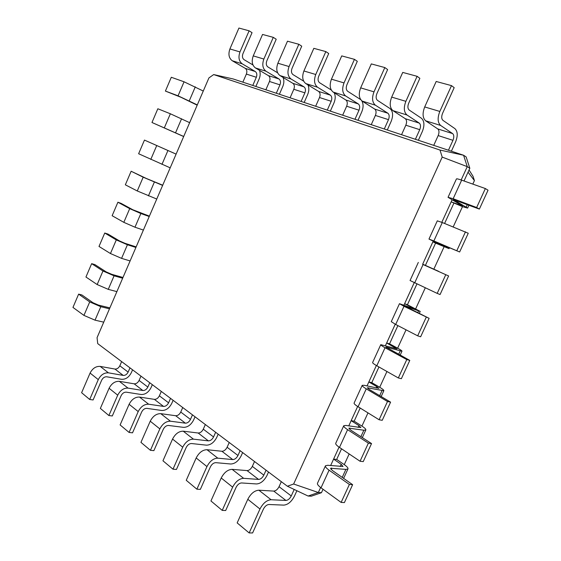 <?xml version="1.0" encoding="UTF-8"?>
<svg xmlns="http://www.w3.org/2000/svg" width="561" height="561" viewBox="0 0 561 561"><rect width="100%" height="100%" fill="white"/><g stroke="black" fill="none" stroke-linecap="round" stroke-linejoin="round"><path stroke-width="0.84" d="M422.629 264.294L448.618 275.963L423.569 264.757L438.618 271.314L425.413 265.395L435.595 243.13L432.896 241.833L433.19 241.188M418.317 262.422L410.056 280.521L437.187 293.389L440.069 294.539L448.618 275.963M428.976 239.07L433.856 240.957L442.285 222.521L437.3 220.845L428.976 239.07L443.891 246.384L432.896 241.833L422.671 264.196L425.413 265.395M293.641 484.01L442.194 157.094L467.257 166.638L463.575 155.243L233.166 78.954L213.678 74.571L208.916 77.93L97.06 337.659L97.726 343.62L287.4 486.24L293.641 484.01L318.325 492.509L320.612 487.495M461.163 179.976L467.257 166.638L469.83 168.279L466.149 156.926L463.575 155.243L440.006 150.053L213.678 74.571M441.809 222.331L452.075 199.87M403.955 305.142L414.235 282.653M385.428 345.688L395.232 324.237M367.027 385.94L376.368 365.506M348.767 425.897L357.645 406.473M330.632 465.567L339.061 447.131M412.693 308.291L412.91 307.821L404.607 303.725L407.419 304.749L416.942 283.922M437.187 293.389L445.764 274.715M442.194 157.094L440.006 150.053M287.4 486.24L308.094 496.036L318.325 492.509L321.46 492.698L323.031 489.262M464.017 180.986L469.83 168.279M336.677 459.431L333.592 459.094L341.228 464.354L343.037 466.479L327.729 465.279L325.471 465.77C325.078 466.689 326.285 468.155 329.083 470.174L349.384 484.445L352.631 484.69L332.357 470.476L330.534 468.267L345.892 469.389L347.953 468.94C348.304 468.049 347.084 466.626 344.3 464.669L336.677 459.431L341.537 448.8M451.163 201.855L462.453 205.88L448.043 197.318L453.162 198.727L476.647 207.514L479.367 209.085L453.351 199.597L467.629 208.082L462.537 206.644L451.163 201.855M444.6 223.446L453.8 203.334M354.173 421.171L351.158 420.666L358.956 425.631L360.877 427.552L345.92 425.448L343.767 425.701C343.451 426.437 344.735 427.763 347.603 429.663L368.374 443.134L371.536 443.569L350.8 430.154L348.865 428.162L363.858 430.21L365.828 429.978C366.102 429.249 364.818 427.966 361.964 426.122L354.173 421.171L360.176 408.043M371.796 382.637L368.85 381.957L376.817 386.641L378.836 388.352L364.25 385.323L362.196 385.33C361.964 385.898 363.318 387.069 366.256 388.85L387.497 401.508L390.589 402.146L369.383 389.53L367.336 387.763L383.829 390.737C384.026 390.183 382.665 389.032 379.755 387.3L371.796 382.637L378.956 366.978M389.544 343.83L386.662 342.981L396.929 348.865L380.765 344.664C380.61 345.05 382.041 346.074 385.049 347.736L406.774 359.566L409.782 360.4L385.94 347.063L401.964 351.214C402.083 350.828 400.652 349.826 397.672 348.206L389.544 343.83L397.882 325.604M412.91 307.821L414.298 308.873L399.467 303.697L403.99 306.306L429.123 318.339L404.684 306.061L420.224 311.411L407.419 304.749M468.049 172.178L474.424 180.593L473.021 176.273L469.045 169.99M344.265 464.641L349.166 453.933M361.929 426.094L367.988 412.875M379.713 387.279L386.943 371.501M397.63 348.185L406.045 329.819M415.673 308.809L425.287 287.821M433.842 269.154L444.123 246.728M453.211 226.889L462.495 206.623M472.818 184.106L474.424 180.593M433.856 240.957L459.641 251.98L434.249 241.384L449.024 248.635L435.595 243.13M308.094 496.036L311.25 496.205L321.46 492.698M325.471 465.77L317.505 483.21C317.077 484.199 318.255 485.735 321.025 487.804L341.123 502.418L344.405 502.579L352.631 484.69M448.043 197.318L456.423 178.952C456.612 178.601 458.351 179.001 461.654 180.151L485.363 188.552L488.042 190.214L479.367 209.085M343.767 425.701L335.744 443.267C335.394 444.081 336.642 445.469 339.482 447.426L360.05 461.247L363.248 461.598L371.536 443.569M442.285 222.521L468.253 233.25L459.641 251.98M362.196 385.33L354.117 403.029C353.851 403.668 355.169 404.909 358.079 406.746L379.11 419.754L382.237 420.308L390.589 402.146M380.765 344.664L372.623 362.49C372.434 362.96 373.836 364.047 376.81 365.758L398.324 377.953L401.367 378.703L409.782 360.4M399.467 303.697L391.269 321.656L395.687 324.468L417.679 335.836L420.645 336.782L429.123 318.339M417.679 335.836L426.199 317.302M456.843 250.62L465.49 231.798M121.639 361.6L119.823 365.793C118.623 368.086 116.997 369.166 114.942 369.054L100.188 366.396C95.931 366.137 92.565 368.36 90.083 373.065L81.611 392.707L89.697 399.474L93.098 399.965L101.66 380.183C102.908 377.812 104.598 376.676 106.73 376.789L121.534 379.306C125.65 379.502 128.918 377.294 131.33 372.679L132.571 369.818M129.977 367.869L128.132 372.104C126.919 374.418 125.285 375.526 123.224 375.421L108.441 372.834C104.178 372.602 100.784 374.86 98.28 379.622L89.697 399.474M281.32 481.668L279.048 486.689C277.597 489.458 275.83 490.924 273.74 491.092L258.873 490.209C254.519 490.531 250.83 493.554 247.808 499.283L237.163 522.901L249.147 532.936L252.604 532.95L263.39 509.136C264.911 506.246 266.755 504.704 268.936 504.5L283.796 505.117C287.968 504.718 291.51 501.716 294.441 496.12L296.895 490.735M294.202 489.458L291.257 495.952C289.785 498.757 288.003 500.258 285.921 500.447L271.089 499.739C266.734 500.117 263.032 503.21 259.967 509.009L249.147 532.936M140.965 376.136L139.093 380.428C137.866 382.777 136.218 383.906 134.149 383.815L119.332 381.326C115.047 381.129 111.632 383.443 109.086 388.268L100.356 408.401L108.869 415.526L112.298 415.967L121.12 395.694C122.396 393.261 124.107 392.083 126.26 392.16L141.127 394.502C145.264 394.635 148.574 392.335 151.049 387.602L152.326 384.678M149.738 382.728L147.838 387.062C146.596 389.439 144.934 390.589 142.866 390.512L128.02 388.107C123.729 387.939 120.292 390.295 117.719 395.175L108.869 415.526M254.519 461.514L252.324 466.394C250.914 469.087 249.161 470.49 247.071 470.595L232.149 469.361C227.787 469.571 224.148 472.446 221.216 478L210.943 500.959L222.219 510.391L225.683 510.503L236.083 487.362C237.555 484.564 239.386 483.091 241.567 482.951L256.496 483.947C260.676 483.666 264.189 480.805 267.029 475.377L268.53 472.046M266.054 470.188L263.824 475.125C262.394 477.853 260.634 479.283 258.544 479.41L243.642 478.323C239.281 478.582 235.62 481.527 232.654 487.151L222.219 510.391M161.309 391.424L159.38 395.821C158.111 398.233 156.442 399.411 154.366 399.355L139.493 397.062C135.18 396.922 131.723 399.334 129.107 404.292L120.11 424.929L129.086 432.44L132.529 432.833L141.624 412.047C142.943 409.551 144.675 408.317 146.835 408.359L161.757 410.491C165.909 410.561 169.261 408.17 171.799 403.31L173.118 400.309M170.544 398.373L168.588 402.819C167.311 405.252 165.628 406.452 163.553 406.409L148.651 404.208C144.338 404.102 140.853 406.557 138.209 411.578L129.086 432.44M229.232 442.503L227.114 447.25C225.739 449.866 224.014 451.205 221.918 451.268L206.974 449.712C202.619 449.824 199.022 452.573 196.175 457.965L186.252 480.293L196.876 489.185L200.347 489.381L210.389 466.871C211.82 464.157 213.622 462.748 215.803 462.664L230.767 464.003C234.954 463.821 238.418 461.093 241.181 455.812L242.633 452.58M240.115 450.686L237.962 455.49C236.581 458.141 234.835 459.508 232.745 459.585L217.808 458.169C213.446 458.316 209.828 461.121 206.953 466.584L196.876 489.185M182.732 407.538L180.747 412.047C179.45 414.523 177.76 415.75 175.677 415.729L160.755 413.653C156.428 413.59 152.922 416.101 150.236 421.199L140.944 442.37L150.425 450.301L153.882 450.637L163.272 429.305C164.625 426.739 166.386 425.455 168.552 425.462L183.51 427.356C187.676 427.356 191.07 424.852 193.678 419.866L195.039 416.788M192.472 414.867L190.46 419.425C189.148 421.928 187.444 423.176 185.361 423.169L170.432 421.199C166.091 421.171 162.564 423.73 159.843 428.892L150.425 450.301M205.347 424.537L203.292 429.165C201.96 431.711 200.249 432.987 198.159 433.008L183.216 431.178C178.868 431.192 175.312 433.821 172.557 439.06L162.956 460.791L172.984 469.185L176.449 469.452L186.154 447.552C187.549 444.915 189.33 443.576 191.504 443.534L206.476 445.168C210.655 445.076 214.085 442.468 216.77 437.342L218.173 434.186M215.634 432.279L213.552 436.956C212.198 439.529 210.48 440.834 208.39 440.869L193.447 439.158C189.092 439.214 185.516 441.893 182.725 447.194L172.984 469.185M448.449 150.236L452.958 140.32C454.179 137.207 454.059 134.963 452.622 133.588L440.644 125.454C437.615 122.6 437.342 117.929 439.824 111.443L451.5 85.63L454.186 87.663L442.559 113.357C441.318 116.583 441.451 118.918 442.952 120.363L454.887 128.602C457.748 131.372 457.972 135.853 455.546 142.045L451.381 151.204M433.737 145.362L438.176 135.58C439.361 132.508 439.228 130.285 437.769 128.918L425.659 120.804C422.594 117.957 422.272 113.336 424.705 106.941L436.185 81.478L451.5 85.63M252.78 85.447L256.335 77.271C257.24 74.697 256.889 72.776 255.276 71.513L242.254 63.849C238.888 61.24 238.13 57.271 239.968 51.935L249.105 30.806L252.043 32.671L242.934 53.716C242.015 56.373 242.387 58.358 244.063 59.669L252.962 64.964M242.864 82.165L246.37 74.08C247.268 71.528 246.903 69.627 245.283 68.372L232.247 60.742C228.881 58.155 228.103 54.221 229.912 48.94L238.923 28.05L249.105 30.806M415.392 139.289L419.74 129.668C420.897 126.646 420.736 124.451 419.249 123.097L406.998 115.005C403.885 112.186 403.506 107.628 405.876 101.331L417.111 76.31L419.859 78.33L408.674 103.238C407.489 106.366 407.672 108.638 409.221 110.068L421.437 118.252C424.382 120.994 424.698 125.376 422.384 131.386L418.366 140.278M401.557 134.71L405.827 125.208C406.97 122.221 406.788 120.054 405.287 118.701L392.931 110.636C389.783 107.831 389.369 103.322 391.69 97.109L402.735 72.418L417.111 76.31M276.3 93.238L279.967 84.851C280.914 82.208 280.584 80.251 278.978 78.968L266.005 71.226C262.66 68.582 261.945 64.522 263.859 59.045L273.291 37.356L276.215 39.249L266.812 60.854C265.858 63.575 266.209 65.602 267.87 66.934L277.597 72.811M265.858 89.781L269.476 81.485C270.402 78.877 270.065 76.927 268.453 75.658L255.458 67.951C252.106 65.321 251.37 61.303 253.249 55.89L262.548 34.445L273.291 37.356M384.292 128.995L388.478 119.647C389.586 116.709 389.383 114.563 387.868 113.224L375.386 105.195C372.202 102.404 371.74 97.951 374.005 91.843L384.825 67.565L387.63 69.557L376.852 93.729C375.716 96.765 375.947 98.988 377.525 100.398L389.972 108.518C392.988 111.225 393.394 115.51 391.171 121.351L387.3 129.991M371.249 124.675L375.379 115.447C376.466 112.544 376.242 110.419 374.713 109.086L362.147 101.078C358.942 98.308 358.444 93.904 360.66 87.874L371.312 63.905L384.825 67.565M301.103 101.45L304.882 92.838C305.864 90.132 305.563 88.126 303.971 86.829L291.075 79.01C287.758 76.331 287.092 72.18 289.083 66.556L298.831 44.277L301.734 46.191L292.022 68.386C291.026 71.177 291.355 73.253 293.003 74.606L303.655 81.142M290.086 97.803L293.817 89.29C294.784 86.611 294.469 84.627 292.87 83.337L279.939 75.553C276.608 72.888 275.921 68.779 277.877 63.225L287.484 41.198L298.831 44.277M354.966 119.283L359.012 110.194C360.078 107.34 359.832 105.244 358.29 103.918L345.632 95.952C342.392 93.196 341.852 88.855 344.019 82.916L354.454 59.34L357.308 61.31L346.901 84.781C345.821 87.733 346.088 89.907 347.701 91.296L360.646 99.57M342.666 115.208L346.649 106.232C347.694 103.406 347.434 101.338 345.878 100.012L333.157 92.081C329.896 89.339 329.328 85.041 331.453 79.171L341.733 55.897L354.454 59.34M327.28 110.117L331.193 101.275C332.217 98.498 331.937 96.45 330.373 95.132L317.575 87.243C314.293 84.522 313.683 80.279 315.759 74.501L325.843 51.591L328.718 53.533L318.676 76.345C317.638 79.22 317.94 81.338 319.574 82.712L331.271 90.019M315.654 106.267L319.504 97.53C320.506 94.781 320.219 92.747 318.641 91.443L305.794 83.582C302.498 80.882 301.867 76.675 303.901 70.974L313.83 48.337L325.843 51.591M341.123 502.418L349.384 484.445M476.647 207.514L485.363 188.552M360.05 461.247L368.374 443.134M379.11 419.754L387.497 401.508M398.324 377.953L406.774 359.566M203.264 91.036L184.064 81.794L171.301 77.271L165.404 91.071L181.098 97.348L197.177 105.18M103.736 322.154L95.019 320.163L83.94 315.401L72.958 307.414L78.631 294.132L81.899 294.953L93 302.73L98.526 305.114L109.879 307.891M197.297 104.9L178.061 95.805L165.404 91.071M109.479 308.816L100.805 306.706L89.718 301.923L78.631 294.132M189.646 122.67L170.362 113.771L157.837 108.764L151.975 122.494L183.671 136.547M116.884 291.629L108.259 289.357L97.158 284.553L85.945 277.015L91.653 263.663L94.886 264.589L106.218 271.917L111.751 274.322L122.978 277.471M183.706 136.456L151.975 122.494M122.656 278.221L114.079 275.823L102.972 271.005L91.653 263.663M176.098 154.128L144.458 140.089L176.105 154.114M130.096 260.935L121.576 258.369L110.454 253.537L99.002 246.447L104.746 233.025L107.943 234.056L119.507 240.935L125.054 243.355L136.148 246.889M170.193 167.837L138.623 153.742L144.458 140.089M135.902 247.457L127.424 244.757L116.295 239.912L104.746 233.025M162.627 185.41L143.174 177.199L131.141 171.238L146.309 178.447L162.711 185.207M143.392 230.073L134.97 227.212L123.827 222.338L112.137 215.719L117.908 202.219L121.071 203.355L132.873 209.779L149.394 216.132M156.757 199.043L137.27 190.971L125.341 184.814L131.141 171.238M149.226 216.518L140.853 213.531L129.696 208.643L117.908 202.219M259.484 70.335C260.5 73.014 260.395 75.875 259.154 78.919L255.865 86.471M283.088 77.453C284.21 80.23 284.104 83.252 282.779 86.506L279.385 94.262M307.961 84.907C309.209 87.789 309.118 90.987 307.673 94.514L304.174 102.467M361.789 100.826C363.514 103.876 363.5 107.565 361.747 111.898L358.009 120.292M334.174 92.712C335.604 95.693 335.534 99.108 333.963 102.965L330.345 111.134M414.698 282.87L423.064 264.575M340.232 466.528L341.228 464.354M459.922 205.165L460.23 204.499M358.149 427.391L358.956 425.631M376.207 387.981L376.817 386.641M394.383 348.276L394.797 347.371M417.749 312.708L418.548 310.962M395.687 324.468L403.99 306.306M447.503 247.822L447.867 247.029M119.823 365.793L128.132 372.104M279.048 486.689L291.257 495.952M139.093 380.428L147.838 387.062M252.324 466.394L263.824 475.125M159.38 395.821L168.588 402.819M227.114 447.25L237.962 455.49M180.747 412.047L190.46 419.425M203.292 429.165L213.552 436.956M452.958 140.32L438.176 135.58M256.335 77.271L246.37 74.08M419.74 129.668L405.827 125.208M279.967 84.851L269.476 81.485M388.478 119.647L375.379 115.447M304.882 92.838L293.817 89.29M359.012 110.194L346.649 106.232M331.193 101.275L319.504 97.53M342.224 477.39L345.892 469.389M331.025 469.375L331.642 468.021M321.025 487.804L329.083 470.174M466.205 207.037L467.334 204.576M454.122 200.165L454.312 199.744M453.162 198.727L461.654 180.151M360.891 436.682L363.858 430.21M349.426 429.13L349.931 428.036M339.482 447.426L347.603 429.663M379.699 395.666L381.957 390.744M367.967 388.584L368.346 387.756M358.079 406.746L366.256 388.85M398.654 354.349L400.189 350.997M386.641 347.743L386.901 347.175M376.81 365.758L385.049 347.736M114.942 369.054L123.224 375.421M273.74 491.092L285.921 500.447M134.149 383.815L142.866 390.512M247.071 470.595L258.544 479.41M154.366 399.355L163.553 406.409M221.918 451.268L232.745 459.585M175.677 415.729L185.361 423.169M198.159 433.008L208.39 440.869M452.622 133.588L437.769 128.918M255.276 71.513L245.283 68.372M419.249 123.097L405.287 118.701M278.978 78.968L268.453 75.658M387.868 113.224L374.713 109.086M303.971 86.829L292.87 83.337M358.29 103.918L345.878 100.012M330.373 95.132L318.641 91.443M184.064 81.794L178.061 95.805M195.305 86.829L189.288 100.826M89.718 301.923L83.94 315.401M100.805 306.706L95.019 320.163M170.362 113.771L164.387 127.712M181.575 118.771L175.593 132.691M102.972 271.005L97.158 284.553M114.079 275.823L108.259 289.357M156.729 145.572L150.79 159.429M167.928 150.53L161.975 164.373M116.295 239.912L110.454 253.537M127.424 244.757L121.576 258.369M143.174 177.199L137.27 190.971M154.352 182.122L148.434 195.88M129.696 208.643L123.827 222.338M140.853 213.531L134.97 227.212M90.083 373.065L98.28 379.622M100.188 366.396L108.441 372.834M247.808 499.283L259.967 509.009M258.873 490.209L271.089 499.739M109.086 388.268L117.719 395.175M119.332 381.326L128.02 388.107M221.216 478L232.654 487.151M232.149 469.361L243.642 478.323M129.107 404.292L138.209 411.578M139.493 397.062L148.651 404.208M196.175 457.965L206.953 466.584M206.974 449.712L217.808 458.169M150.236 421.199L159.843 428.892M160.755 413.653L170.432 421.199M172.557 439.06L182.725 447.194M183.216 431.178L193.447 439.158M439.824 111.443L424.705 106.941M440.644 125.454L425.659 120.804M239.968 51.935L229.912 48.94M242.254 63.849L232.247 60.742M405.876 101.331L391.69 97.109M406.998 115.005L392.931 110.636M263.859 59.045L253.249 55.89M266.005 71.226L255.458 67.951M374.005 91.843L360.66 87.874M375.386 105.195L362.147 101.078M289.083 66.556L277.877 63.225M291.075 79.01L279.939 75.553M344.019 82.916L331.453 79.171M345.632 95.952L333.157 92.081M315.759 74.501L303.901 70.974M317.575 87.243L305.794 83.582M420.224 311.411L419.277 313.473M449.452 247.696L449.024 248.635M347.953 468.94L343.627 478.379M468.954 205.186L467.629 208.082M365.828 429.978L362.329 437.608M383.829 390.737L381.171 396.543M401.964 351.214L400.154 355.162"/></g></svg>
